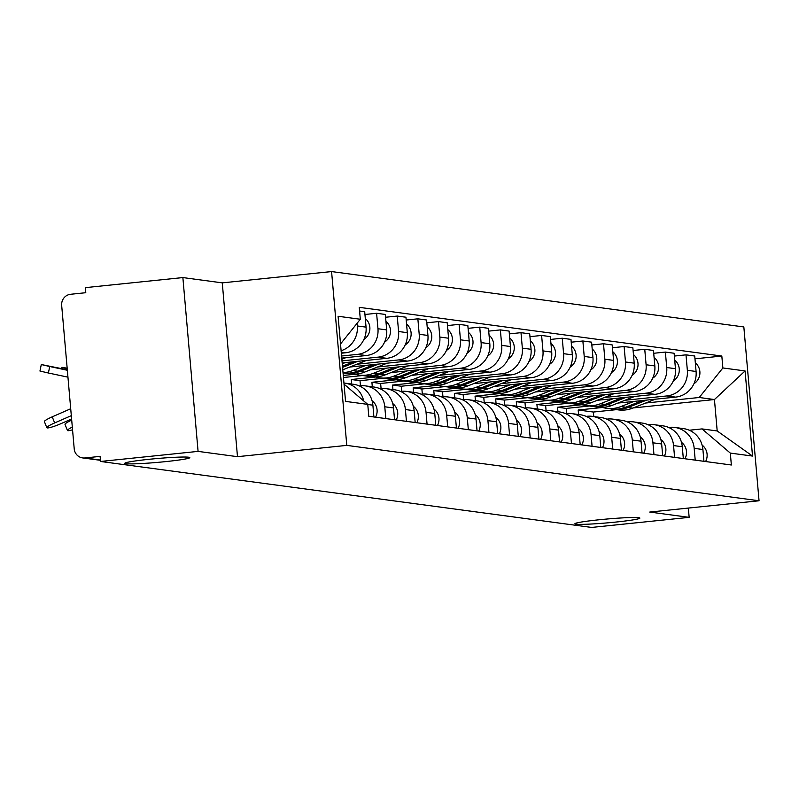 <?xml version="1.0" encoding="UTF-8"?>
<svg xmlns="http://www.w3.org/2000/svg" width="799" height="799" viewBox="0 0 799 799"><rect width="100%" height="100%" fill="white"/><g stroke="black" fill="none" stroke-linecap="round" stroke-linejoin="round"><path stroke-width="1.2" d="M165.773 461.602A32.609 1.938 -5 0 1 124.824 463.31A32.609 1.938 -5 0 1 148.844 459.325A32.609 1.938 -5 0 1 189.802 457.627A32.609 1.938 -5 0 1 165.773 461.602M615.859 522.067A32.609 1.938 -5 0 1 574.9 523.774A32.609 1.938 -5 0 1 598.93 519.789A32.609 1.938 -5 0 1 639.879 518.092A32.609 1.938 -5 0 1 615.859 522.067M182.871 277.573L198.082 451.385L100.544 461.462L591.62 527.43L689.157 517.352L649.747 512.059L759.05 500.773L743.839 326.951L331.575 271.57L222.272 282.866L182.871 277.573L85.343 287.64L85.783 292.714L70.592 294.282A10.187 9.838 -82.3 0 0 61.673 305.428L74.217 448.838A10.187 9.838 -82.3 0 0 84.904 457.957L100.424 460.044M198.082 451.385L237.483 456.678L346.786 445.383L759.05 500.773M100.544 461.462L100.105 456.389L84.904 457.957M689.157 517.352L688.339 508.074M617.897 403.076L675.574 397.113A23.441 22.622 -82.3 0 0 696.079 371.475L694.731 356.014L686.001 354.846L687.35 370.307A23.441 22.622 97.7 0 1 666.845 395.944L624.998 400.259M566.721 413.483L566.271 408.409L589.442 406.012M694.181 448.339L702.91 449.517A23.441 22.622 -82.3 0 0 683.485 428.614L674.756 427.435A23.441 22.622 97.7 0 1 694.181 448.339L695.21 460.144M702.91 449.517L703.939 461.313M674.346 356.054L686.001 354.846M668.663 427.455L669.592 427.355A23.441 22.622 97.7 0 1 674.756 427.435M581.962 404.713L557.552 407.23L557.942 411.745M597.262 400.299L654.95 394.346A23.441 22.622 -82.3 0 0 675.455 368.699L674.106 353.248L665.377 352.079L666.726 367.53A23.441 22.622 97.7 0 1 646.221 393.168L604.374 397.493M546.097 410.706L545.647 405.632L568.818 403.235M683.315 458.546L682.286 446.741A23.441 22.622 -82.3 0 0 662.86 425.837L654.131 424.668A23.441 22.622 97.7 0 1 673.557 445.572L674.586 457.368M653.722 353.278L665.377 352.079M648.029 424.688L648.968 424.589A23.441 22.622 97.7 0 1 654.131 424.668M561.337 401.937L536.918 404.464L537.318 408.978M576.638 397.532L634.326 391.57A23.441 22.622 -82.3 0 0 654.83 365.932L653.472 350.471L644.753 349.303L646.101 364.763A23.441 22.622 97.7 0 1 625.597 390.401L583.749 394.726M525.462 407.939L525.023 402.866L548.194 400.469M662.691 455.77L661.652 443.974A23.441 22.622 -82.3 0 0 642.226 423.071L633.507 421.892A23.441 22.622 97.7 0 1 652.933 442.796L653.962 454.601M633.098 350.511L644.753 349.303M627.405 421.912L628.344 421.822A23.441 22.622 97.7 0 1 633.507 421.892M540.713 399.17L516.294 401.687L516.693 406.202M556.014 394.756L613.692 388.803A23.441 22.622 -82.3 0 0 634.206 363.165L632.848 347.705L624.119 346.536L625.477 361.987A23.441 22.622 97.7 0 1 604.973 387.625L563.125 391.949M504.838 405.163L504.399 400.089L527.56 397.702M642.066 453.003L641.028 441.198A23.441 22.622 -82.3 0 0 621.602 420.294L612.873 419.125A23.441 22.622 97.7 0 1 632.299 440.029L633.337 451.834M612.463 347.735L624.119 346.536M606.781 419.145L607.719 419.046A23.441 22.622 97.7 0 1 612.873 419.125M520.079 396.394L495.67 398.921L496.069 403.435M535.39 391.989L593.068 386.027A23.441 22.622 -82.3 0 0 613.572 360.389L612.224 344.938L603.495 343.76L604.853 359.22A23.441 22.622 97.7 0 1 584.339 384.858L542.491 389.183M484.214 402.396L483.775 397.323L506.936 394.926M621.432 450.237L620.404 438.431A23.441 22.622 -82.3 0 0 600.978 417.527L592.249 416.359A23.441 22.622 97.7 0 1 611.674 437.253L612.713 449.058M591.839 344.968L603.495 343.76M586.156 416.369L587.095 416.279A23.441 22.622 97.7 0 1 592.249 416.359M499.455 393.627L475.045 396.144L475.435 400.659M514.756 389.213L572.444 383.26A23.441 22.622 -82.3 0 0 592.948 357.622L591.6 342.162L582.87 340.993L584.219 356.444A23.441 22.622 97.7 0 1 563.714 382.082L521.867 386.406M463.59 399.63L463.14 394.546L486.311 392.159M600.808 447.46L599.779 435.655A23.441 22.622 -82.3 0 0 580.354 414.751L571.625 413.582A23.441 22.622 97.7 0 1 591.05 434.486L592.079 446.291M571.215 342.192L582.87 340.993M565.522 413.602L566.461 413.502A23.441 22.622 97.7 0 1 571.625 413.582M478.831 390.851L454.421 393.378L454.811 397.892M494.132 386.446L551.819 380.484A23.441 22.622 -82.3 0 0 572.324 354.846L570.965 339.395L562.246 338.217L563.595 353.677A23.441 22.622 97.7 0 1 543.09 379.315L501.243 383.64M442.956 396.853L442.516 391.78L465.687 389.383M580.184 444.693L579.145 432.888A23.441 22.622 -82.3 0 0 559.719 411.984L551 410.816A23.441 22.622 97.7 0 1 570.426 431.72L571.455 443.515M550.591 339.425L562.246 338.217M544.898 410.826L545.837 410.736A23.441 22.622 97.7 0 1 551 410.816M458.207 388.084L433.787 390.601L434.187 395.115M473.507 383.68L531.185 377.717A23.441 22.622 -82.3 0 0 551.7 352.079L550.341 336.619L541.612 335.45L542.97 350.901A23.441 22.622 97.7 0 1 522.466 376.549L480.618 380.863M422.331 394.087L421.892 389.003L445.053 386.616M559.56 441.917L558.521 430.122A23.441 22.622 -82.3 0 0 539.095 409.218L530.366 408.039A23.441 22.622 97.7 0 1 549.792 428.943L550.831 440.748M529.957 336.649L541.612 335.45M524.274 408.059L525.213 407.959A23.441 22.622 97.7 0 1 530.366 408.039M437.572 385.318L413.163 387.835L413.562 392.349M452.883 380.903L510.561 374.951A23.441 22.622 -82.3 0 0 531.065 349.303L529.717 333.852L520.988 332.674L522.346 348.134A23.441 22.622 97.7 0 1 501.832 373.772L459.984 378.097M401.707 391.31L401.268 386.237L424.429 383.84M538.926 439.15L537.897 427.345A23.441 22.622 -82.3 0 0 518.471 406.441L509.742 405.273A23.441 22.622 97.7 0 1 529.168 426.177L530.206 437.972M509.333 333.882L520.988 332.674M503.65 405.293L504.588 405.193A23.441 22.622 97.7 0 1 509.742 405.273M416.948 382.541L392.539 385.068L392.928 389.582M432.249 378.137L489.937 372.174A23.441 22.622 -82.3 0 0 510.441 346.536L509.093 331.076L500.364 329.907L501.712 345.368A23.441 22.622 97.7 0 1 481.208 371.006L439.36 375.33M381.083 388.544L380.634 383.47L403.805 381.073M518.301 436.374L517.273 424.579A23.441 22.622 -82.3 0 0 497.847 403.675L489.118 402.496A23.441 22.622 97.7 0 1 508.544 423.4L509.572 435.205M488.708 331.116L500.364 329.907M483.025 402.516L483.954 402.416A23.441 22.622 97.7 0 1 489.118 402.496M396.324 379.775L371.915 382.292L372.304 386.806M411.625 375.36L469.313 369.408A23.441 22.622 -82.3 0 0 489.817 343.76L488.459 328.309L479.74 327.141L481.088 342.591A23.441 22.622 97.7 0 1 460.584 368.229L418.736 372.554M360.459 385.767L360.009 380.694L383.18 378.297M497.677 433.607L496.638 421.802A23.441 22.622 -82.3 0 0 477.213 400.898L468.494 399.73A23.441 22.622 97.7 0 1 487.919 420.634L488.948 432.439M468.084 328.339L479.74 327.141M462.391 399.75L463.33 399.65A23.441 22.622 97.7 0 1 468.494 399.73M375.7 376.998L351.28 379.525L351.68 384.039M391.001 372.594L448.678 366.631A23.441 22.622 -82.3 0 0 469.193 340.993L467.834 325.543L459.105 324.364L460.464 339.825A23.441 22.622 97.7 0 1 439.959 365.463L398.112 369.787M343.46 377.508L362.546 375.53M477.053 430.831L476.014 419.036A23.441 22.622 -82.3 0 0 456.589 398.132L447.859 396.953A23.441 22.622 97.7 0 1 467.285 417.857L468.324 429.662M447.45 325.573L459.105 324.364M441.767 396.973L442.706 396.883A23.441 22.622 97.7 0 1 447.859 396.953M355.076 374.232L343.28 375.45M370.376 369.817L428.054 363.865A23.441 22.622 -82.3 0 0 448.559 338.227L447.21 322.766L438.481 321.598L439.84 337.048A23.441 22.622 97.7 0 1 419.325 362.686L377.478 367.011M456.419 428.064L455.39 416.259A23.441 22.622 -82.3 0 0 435.964 395.355L427.235 394.187A23.441 22.622 97.7 0 1 446.661 415.09L447.7 426.896M426.826 322.796L438.481 321.598M421.143 394.207L422.082 394.107A23.441 22.622 97.7 0 1 427.235 394.187M349.742 367.051L407.43 361.088A23.441 22.622 -82.3 0 0 427.934 335.45L426.586 320L417.857 318.821L419.205 334.282A23.441 22.622 97.7 0 1 398.701 359.92L356.853 364.244M435.795 425.298L434.766 413.492A23.441 22.622 -82.3 0 0 415.34 392.589L406.611 391.42A23.441 22.622 97.7 0 1 426.037 412.314L427.066 424.119M406.202 320.029L417.857 318.821M400.519 391.43L401.448 391.34A23.441 22.622 97.7 0 1 406.611 391.42M342.182 362.926L386.806 358.322A23.441 22.622 -82.3 0 0 407.31 332.684L405.952 317.223L397.233 316.054L398.581 331.505A23.441 22.622 97.7 0 1 378.077 357.143L342.002 360.878M415.17 422.521L414.132 410.716A23.441 22.622 -82.3 0 0 394.716 389.812L385.987 388.644A23.441 22.622 97.7 0 1 405.413 409.547L406.441 421.353M385.577 317.253L397.233 316.054M379.885 388.664L380.823 388.564A23.441 22.622 97.7 0 1 385.987 388.644M341.752 358.072L366.172 355.545A23.441 22.622 -82.3 0 0 386.686 329.907L385.328 314.456L376.599 313.278L377.957 328.739A23.441 22.622 97.7 0 1 357.453 354.376L341.572 356.014M394.546 419.755L393.507 407.949A23.441 22.622 -82.3 0 0 374.082 387.046L365.363 385.877A23.441 22.622 97.7 0 1 384.778 406.781L385.817 418.576M364.953 314.486L376.599 313.278M359.26 385.897L360.199 385.797A23.441 22.622 97.7 0 1 365.363 385.877M341.333 353.218L345.548 352.778A23.441 22.622 -82.3 0 0 366.052 327.141L364.704 311.68L359.59 311.001M373.912 416.978L372.883 405.183A23.441 22.622 -82.3 0 0 353.458 384.279L344.729 383.101A23.441 22.622 97.7 0 1 363.675 400.898M357.093 323.275L357.333 325.962A23.441 22.622 97.7 0 1 341.113 350.721M343.94 383.011A23.441 22.622 97.7 0 1 344.729 383.101M360.009 380.694L351.28 379.525M380.634 383.47L371.915 382.292M401.268 386.237L392.539 385.068M421.892 389.003L413.163 387.835M442.516 391.78L433.787 390.601M463.14 394.546L454.421 393.378M483.775 397.323L475.045 396.144M504.399 400.089L495.67 398.921M525.023 402.866L516.294 401.687M545.647 405.632L536.918 404.464M566.271 408.409L557.552 407.23M593.777 416.559L593.377 412.044L616.548 409.647M633.247 407.929L714.446 399.54L699.235 397.493L645.632 403.036M602.586 407.48L578.176 410.007L578.576 414.521M593.377 412.044L578.176 410.007M689.287 430.232L701.991 428.913L717.192 430.961L714.446 399.54L745.077 370.936L752.528 456.069L730.316 453.093L701.991 428.913M344.039 384.139L367.76 404.384L368.798 416.289L731.355 464.998L730.316 453.093M367.76 404.384L345.548 401.398L338.097 316.264L360.309 319.25L340.524 343.989M699.235 397.493L722.865 367.959L721.827 356.044L359.27 307.345L360.309 319.25M722.865 367.959L745.077 370.936M331.575 271.57L346.786 445.383M222.272 282.866L237.483 456.678M694.97 358.821L721.827 356.044M752.528 456.069L717.192 430.961M702.101 445.113A12.744 12.295 97.7 0 1 705.597 461.542M612.483 409.078A30.572 29.513 -82.3 0 0 613.602 409.258A30.572 29.513 -82.3 0 0 627.974 407.49L646.681 400.099M613.602 409.258L618.366 409.897A30.572 29.513 -82.3 0 0 632.738 408.129L655.32 399.21M693.961 383.71A12.744 12.295 -82.3 0 0 695.33 362.866M602.216 407.37A30.572 29.513 -82.3 0 0 606.591 408.319L611.355 408.958A30.572 29.513 -82.3 0 0 625.727 407.19L642.606 400.519M606.591 408.319A30.572 29.513 -82.3 0 0 620.973 406.541L633.967 401.408M681.477 442.336A12.744 12.295 97.7 0 1 684.973 458.766M660.853 439.57A12.744 12.295 97.7 0 1 664.349 455.999M591.859 406.311A30.572 29.513 -82.3 0 0 592.978 406.481A30.572 29.513 -82.3 0 0 607.35 404.713L626.056 397.323M592.978 406.481L597.732 407.12A30.572 29.513 -82.3 0 0 612.114 405.353L634.696 396.434M673.337 380.943A12.744 12.295 -82.3 0 0 674.706 360.089M581.582 404.604A30.572 29.513 -82.3 0 0 585.967 405.542L590.731 406.182A30.572 29.513 -82.3 0 0 605.103 404.414L621.982 397.752M585.967 405.542A30.572 29.513 -82.3 0 0 600.349 403.775L613.342 398.641M571.225 403.545A30.572 29.513 -82.3 0 0 572.354 403.715A30.572 29.513 -82.3 0 0 586.726 401.947L605.432 394.556M572.354 403.715L577.108 404.354A30.572 29.513 -82.3 0 0 591.49 402.586L614.061 393.667M652.703 378.167A12.744 12.295 -82.3 0 0 654.071 357.323M560.958 401.827A30.572 29.513 -82.3 0 0 565.342 402.776L570.096 403.415A30.572 29.513 -82.3 0 0 584.478 401.647L601.347 394.976M565.342 402.776A30.572 29.513 -82.3 0 0 579.714 401.008L592.718 395.875M640.229 436.793A12.744 12.295 97.7 0 1 643.724 453.223M619.595 434.027A12.744 12.295 97.7 0 1 623.09 450.456M598.97 431.25A12.744 12.295 97.7 0 1 602.466 447.68M550.601 400.768A30.572 29.513 -82.3 0 0 551.719 400.948A30.572 29.513 -82.3 0 0 566.101 399.17L584.798 391.79M551.719 400.948L556.484 401.587A30.572 29.513 -82.3 0 0 570.856 399.81L593.437 390.891M632.079 375.4A12.744 12.295 -82.3 0 0 633.447 354.546M540.334 399.061A30.572 29.513 -82.3 0 0 544.718 399.999L549.472 400.639A30.572 29.513 -82.3 0 0 563.854 398.871L580.723 392.209M544.718 399.999A30.572 29.513 -82.3 0 0 559.09 398.232L572.084 393.098M529.977 398.002A30.572 29.513 -82.3 0 0 531.095 398.172A30.572 29.513 -82.3 0 0 545.467 396.404L564.174 389.013M531.095 398.172L535.859 398.811A30.572 29.513 -82.3 0 0 550.231 397.043L572.813 388.124M611.455 372.624A12.744 12.295 -82.3 0 0 612.823 351.78M519.71 396.284A30.572 29.513 -82.3 0 0 524.084 397.233L528.848 397.872A30.572 29.513 -82.3 0 0 543.22 396.104L560.099 389.433M524.084 397.233A30.572 29.513 -82.3 0 0 538.466 395.465L551.46 390.331M509.353 395.225A30.572 29.513 -82.3 0 0 510.471 395.405A30.572 29.513 -82.3 0 0 524.843 393.637L543.55 386.247M510.471 395.405L515.225 396.044A30.572 29.513 -82.3 0 0 529.607 394.277L552.189 385.348M590.831 369.857A12.744 12.295 -82.3 0 0 592.199 349.003M499.075 393.517A30.572 29.513 -82.3 0 0 503.46 394.456L508.224 395.096A30.572 29.513 -82.3 0 0 522.596 393.328L539.475 386.666M503.46 394.456A30.572 29.513 -82.3 0 0 517.842 392.689L530.836 387.555M578.346 428.484A12.744 12.295 97.7 0 1 581.842 444.913M488.718 392.459A30.572 29.513 -82.3 0 0 489.847 392.629A30.572 29.513 -82.3 0 0 504.219 390.861L522.926 383.47M489.847 392.629L494.601 393.268A30.572 29.513 -82.3 0 0 508.983 391.5L531.555 382.581M570.196 367.081A12.744 12.295 -82.3 0 0 571.565 346.237M478.451 390.741A30.572 29.513 -82.3 0 0 482.836 391.69L487.6 392.329A30.572 29.513 -82.3 0 0 501.972 390.561L518.841 383.89M482.836 391.69A30.572 29.513 -82.3 0 0 497.208 389.922L510.211 384.788M557.722 425.717A12.744 12.295 97.7 0 1 561.218 442.147M468.094 389.682A30.572 29.513 -82.3 0 0 469.213 389.862A30.572 29.513 -82.3 0 0 483.595 388.094L502.291 380.704M469.213 389.862L473.977 390.501A30.572 29.513 -82.3 0 0 488.349 388.733L510.931 379.805M549.572 364.314A12.744 12.295 -82.3 0 0 550.94 343.46M457.827 387.974A30.572 29.513 -82.3 0 0 462.212 388.913L466.966 389.562A30.572 29.513 -82.3 0 0 481.348 387.785L498.216 381.123M462.212 388.913A30.572 29.513 -82.3 0 0 476.584 387.145L489.577 382.012M537.098 422.941A12.744 12.295 97.7 0 1 540.593 439.37M447.47 386.916A30.572 29.513 -82.3 0 0 448.589 387.086A30.572 29.513 -82.3 0 0 462.961 385.318L481.667 377.927M448.589 387.086L453.353 387.725A30.572 29.513 -82.3 0 0 467.725 385.957L490.306 377.038M528.948 361.538A12.744 12.295 -82.3 0 0 530.316 340.694M437.203 385.198A30.572 29.513 -82.3 0 0 441.577 386.147L446.341 386.786A30.572 29.513 -82.3 0 0 460.713 385.018L477.592 378.356M441.577 386.147A30.572 29.513 -82.3 0 0 455.959 384.379L468.953 379.245M516.464 420.174A12.744 12.295 97.7 0 1 519.959 436.604M426.846 384.149A30.572 29.513 -82.3 0 0 427.964 384.319A30.572 29.513 -82.3 0 0 442.336 382.551L461.043 375.16M427.964 384.319L432.718 384.958A30.572 29.513 -82.3 0 0 447.1 383.19L469.682 374.272M508.324 358.771A12.744 12.295 -82.3 0 0 509.692 337.927M416.569 382.431A30.572 29.513 -82.3 0 0 420.953 383.38L425.717 384.019A30.572 29.513 -82.3 0 0 440.089 382.252L456.968 375.58M420.953 383.38A30.572 29.513 -82.3 0 0 435.335 381.612L448.329 376.469M495.839 417.398A12.744 12.295 97.7 0 1 499.335 433.827M406.212 381.373A30.572 29.513 -82.3 0 0 407.34 381.542A30.572 29.513 -82.3 0 0 421.712 379.775L440.419 372.384M407.34 381.542L412.094 382.182A30.572 29.513 -82.3 0 0 426.476 380.414L449.058 371.495M487.69 356.004A12.744 12.295 -82.3 0 0 489.058 335.151M395.944 379.665A30.572 29.513 -82.3 0 0 400.329 380.604L405.093 381.243A30.572 29.513 -82.3 0 0 419.465 379.475L436.334 372.813M400.329 380.604A30.572 29.513 -82.3 0 0 414.701 378.836L427.705 373.702M475.215 414.631A12.744 12.295 97.7 0 1 478.711 431.061M385.587 378.606A30.572 29.513 -82.3 0 0 386.706 378.776A30.572 29.513 -82.3 0 0 401.088 377.008L419.795 369.617M386.706 378.776L391.47 379.415A30.572 29.513 -82.3 0 0 405.842 377.647L428.424 368.729M467.065 353.228A12.744 12.295 -82.3 0 0 468.434 332.384M375.32 376.888A30.572 29.513 -82.3 0 0 379.705 377.837L384.459 378.476A30.572 29.513 -82.3 0 0 398.841 376.709L415.71 370.037M379.705 377.837A30.572 29.513 -82.3 0 0 394.077 376.069L407.071 370.936M454.591 411.855A12.744 12.295 97.7 0 1 458.087 428.284M364.963 375.83A30.572 29.513 -82.3 0 0 366.082 376.009A30.572 29.513 -82.3 0 0 380.464 374.232L399.16 366.851M366.082 376.009L370.846 376.649A30.572 29.513 -82.3 0 0 385.218 374.871L407.8 365.952M446.441 350.461A12.744 12.295 -82.3 0 0 447.81 329.607M354.696 374.122A30.572 29.513 -82.3 0 0 359.071 375.061L363.835 375.7A30.572 29.513 -82.3 0 0 378.207 373.932L395.086 367.27M359.071 375.061A30.572 29.513 -82.3 0 0 373.453 373.293L386.446 368.159M433.957 409.088A12.744 12.295 97.7 0 1 437.452 425.517M344.339 373.063A30.572 29.513 -82.3 0 0 345.458 373.233A30.572 29.513 -82.3 0 0 359.83 371.465L378.536 364.074M345.458 373.233L350.212 373.872A30.572 29.513 -82.3 0 0 364.594 372.104L387.175 363.185M425.817 347.685A12.744 12.295 -82.3 0 0 427.185 326.841M343.051 372.913L343.21 372.933A30.572 29.513 -82.3 0 0 357.582 371.165L374.461 364.494M343.021 372.534A30.572 29.513 -82.3 0 0 352.828 370.526L365.822 365.393M413.333 406.311A12.744 12.295 97.7 0 1 416.828 422.741M342.781 369.777A30.572 29.513 -82.3 0 0 343.969 369.338L366.551 360.409M342.571 367.36L357.912 361.308M405.183 344.918A12.744 12.295 -82.3 0 0 406.551 324.064M342.471 366.212L353.827 361.727M342.252 363.775L345.198 362.616M392.709 403.545A12.744 12.295 97.7 0 1 396.204 419.974M341.862 359.25L345.917 357.642M384.559 342.142A12.744 12.295 -82.3 0 0 385.927 321.298M72.319 427.085A11.725 1.548 158.1 0 0 67.456 430.471A11.725 1.548 158.1 0 0 72.549 429.792M67.456 430.471L65.009 424.379A11.725 1.548 -21.9 0 1 71.71 420.114M372.084 400.778A12.744 12.295 97.7 0 1 375.58 417.208M67.166 368.209L61.922 367.32L67.196 368.609M363.935 339.375A12.744 12.295 -82.3 0 0 365.303 318.521M71.311 415.64L54.662 422.931A11.725 1.548 158.1 0 0 46.831 427.705A11.725 1.548 158.1 0 0 60.744 423.75L71.61 418.996M46.831 427.705L44.384 421.602A11.725 1.548 -21.9 0 1 52.225 416.838L70.712 408.738M67.306 369.777L41.298 364.544L49.728 366.511L48.389 373.003L39.95 371.036L41.298 364.544M67.346 370.267L49.728 366.511M48.389 373.003L67.945 377.158M341.243 352.199L345.548 352.778M357.453 354.376L366.172 355.545M378.077 357.143L386.806 358.322M398.701 359.92L407.43 361.088M419.325 362.686L428.054 363.865M439.959 365.463L448.678 366.631M460.584 368.229L469.313 369.408M481.208 371.006L489.937 372.174M501.832 373.772L510.561 374.951M522.466 376.549L531.185 377.717M543.09 379.315L551.819 380.484M563.714 382.082L572.444 383.26M584.339 384.858L593.068 386.027M604.973 387.625L613.692 388.803M625.597 390.401L634.326 391.57M646.221 393.168L654.95 394.346M666.845 395.944L675.574 397.113M384.778 406.781L393.507 407.949M405.413 409.547L414.132 410.716M426.037 412.314L434.766 413.492M446.661 415.09L455.39 416.259M467.285 417.857L476.014 419.036M487.919 420.634L496.638 421.802M508.544 423.4L517.273 424.579M529.168 426.177L537.897 427.345M549.792 428.943L558.521 430.122M570.426 431.72L579.145 432.888M591.05 434.486L599.779 435.655M611.674 437.253L620.404 438.431M632.299 440.029L641.028 441.198M652.933 442.796L661.652 443.974M673.557 445.572L682.286 446.741M367.77 404.494L372.883 405.183M377.957 328.739L386.686 329.907M398.581 331.505L407.31 332.684M419.205 334.282L427.934 335.45M439.84 337.048L448.559 338.227M460.464 339.825L469.193 340.993M481.088 342.591L489.817 343.76M501.712 345.368L510.441 346.536M522.346 348.134L531.065 349.303M542.97 350.901L551.7 352.079M563.595 353.677L572.324 354.846M584.219 356.444L592.948 357.622M604.853 359.22L613.572 360.389M625.477 361.987L634.206 363.165M646.101 364.763L654.83 365.932M666.726 367.53L675.455 368.699M687.35 370.307L696.079 371.475M357.333 325.962L366.052 327.141M627.974 407.49L632.738 408.129M620.973 406.541L625.727 407.19M607.35 404.713L612.114 405.353M600.349 403.775L605.103 404.414M586.726 401.947L591.49 402.586M579.714 401.008L584.478 401.647M566.101 399.17L570.856 399.81M559.09 398.232L563.854 398.871M545.467 396.404L550.231 397.043M538.466 395.465L543.22 396.104M524.843 393.637L529.607 394.277M517.842 392.689L522.596 393.328M504.219 390.861L508.983 391.5M497.208 389.922L501.972 390.561M483.595 388.094L488.349 388.733M476.584 387.145L481.348 387.785M462.961 385.318L467.725 385.957M455.959 384.379L460.713 385.018M442.336 382.551L447.1 383.19M435.335 381.612L440.089 382.252M421.712 379.775L426.476 380.414M414.701 378.836L419.465 379.475M401.088 377.008L405.842 377.647M394.077 376.069L398.841 376.709M380.464 374.232L385.218 374.871M373.453 373.293L378.207 373.932M359.83 371.465L364.594 372.104M352.828 370.526L357.582 371.165M342.731 369.168L343.969 369.338M52.225 416.838L54.662 422.931M100.444 460.314L82.667 457.927M61.922 367.32L61.663 368.579"/></g></svg>
